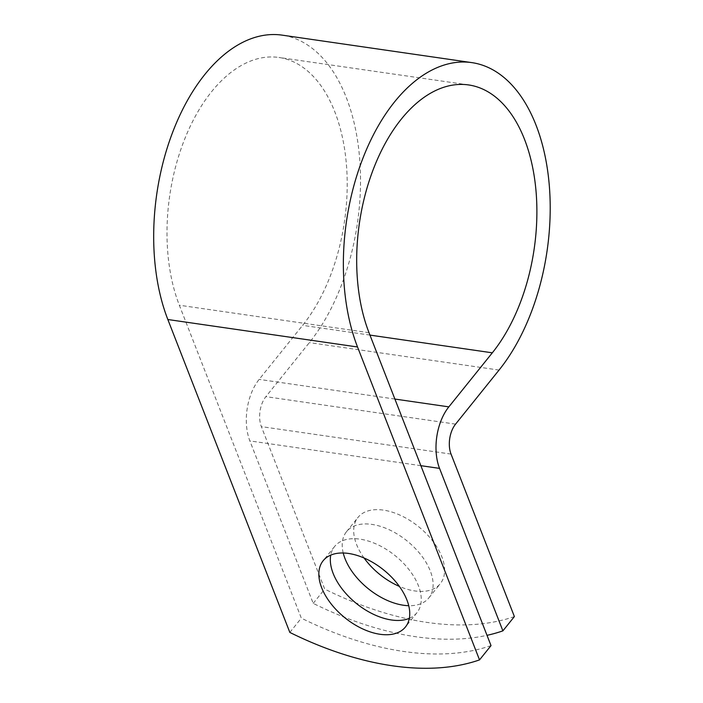 <?xml version="1.0" encoding="UTF-8"?>
<svg xmlns="http://www.w3.org/2000/svg" width="703" height="703" viewBox="0 0 703 703"><rect width="100%" height="100%" fill="white"/><g stroke="black" fill="none" stroke-linecap="round" stroke-linejoin="round"><path stroke-width="0.53" stroke-dasharray="3.52 2.64" d="M409.339 618.332A52.83 30.783 -141.2 0 0 416.949 612.691A52.83 30.783 -141.2 0 0 409.26 569.957A52.83 30.783 -141.2 0 0 360.033 539.166A52.83 30.783 -141.2 0 0 334.628 546.468A52.83 30.783 -141.2 0 0 330.744 555.115M364.075 557.997A52.83 30.783 38.8 0 1 357.994 517.417A52.83 30.783 38.8 0 1 383.399 510.114A52.83 30.783 38.8 0 1 432.626 540.906A52.83 30.783 38.8 0 1 440.315 583.639A52.83 30.783 38.8 0 1 414.911 590.951A52.83 30.783 38.8 0 1 399.374 586.399M343.222 552.989A52.83 30.783 38.8 0 1 346.5 531.705A52.83 30.783 38.8 0 1 371.905 524.403A52.83 30.783 38.8 0 1 421.132 555.194A52.83 30.783 38.8 0 1 428.821 597.928A52.83 30.783 38.8 0 1 408.733 605.696M491.019 645.618A282 164.309 38.8 0 1 301.332 618.139L179.335 305.225A152.656 88.323 98.2 0 1 184.986 138.342A152.656 88.323 98.2 0 1 278.977 57.479A152.656 88.323 98.2 0 1 346.298 163.184A152.656 88.323 98.2 0 1 302.633 325.34L259.152 379.392A43.99 25.457 -81.8 0 0 249.864 440.904L313.213 603.376A282 164.309 -141.2 0 0 487.012 635.327M514.385 616.566A282 164.309 38.8 0 1 324.698 589.088L261.358 426.624A21.433 12.399 -81.8 0 1 265.883 396.65L309.364 342.607A175.214 101.381 98.2 0 0 359.479 156.479A175.214 101.381 98.2 0 0 282.211 35.15M289.838 632.428L301.332 618.139M313.213 603.376L324.698 589.088M369.022 332.704L179.335 305.225M420.869 465.676L249.864 440.904M451.045 454.094L261.358 426.624M369.954 335.094L302.633 325.34M394.893 399.058L259.152 379.392M455.57 424.129L265.883 396.65M499.042 370.077L309.364 342.607M334.628 546.468L323.134 560.757M346.5 531.705L357.994 517.417M468.664 84.949L278.977 57.479M428.821 597.928L440.315 583.639M416.949 612.691L405.455 626.979"/><path stroke-width="1.05" d="M348.539 553.454A52.83 30.783 -141.2 0 0 323.134 560.757A52.83 30.783 -141.2 0 0 330.823 603.49A52.83 30.783 -141.2 0 0 380.051 634.282A52.83 30.783 -141.2 0 0 405.455 626.979A52.83 30.783 -141.2 0 0 397.766 584.246A52.83 30.783 -141.2 0 0 348.539 553.454M330.744 555.115A52.83 30.783 -141.2 0 0 391.545 619.993A52.83 30.783 -141.2 0 0 409.339 618.332M399.374 586.399A52.83 30.783 38.8 0 1 364.075 557.997M408.733 605.696A52.83 30.783 38.8 0 1 403.417 605.23A52.83 30.783 38.8 0 1 343.222 552.989M487.012 635.327A282 164.309 -141.2 0 0 502.891 630.855L439.551 468.383A43.99 25.457 -81.8 0 1 448.839 406.87L492.32 352.818A152.656 88.323 98.2 0 0 535.985 190.662A152.656 88.323 98.2 0 0 468.664 84.949A152.656 88.323 98.2 0 0 374.673 165.82A152.656 88.323 98.2 0 0 369.022 332.704L491.019 645.618L479.525 659.897A282 164.309 38.8 0 1 289.838 632.428L167.841 319.514A175.214 101.381 98.2 0 1 174.335 127.972A175.214 101.381 98.2 0 1 282.211 35.15L471.898 62.629A175.214 101.381 98.2 0 0 364.022 155.442A175.214 101.381 98.2 0 0 357.528 346.983L479.525 659.897M502.891 630.855L514.385 616.566L451.045 454.094A21.433 12.399 -81.8 0 1 455.57 424.129L499.042 370.077A175.214 101.381 98.2 0 0 549.166 183.958A175.214 101.381 98.2 0 0 471.898 62.629M439.551 468.383L420.869 465.676M357.528 346.983L167.841 319.514M492.32 352.818L369.954 335.094M448.839 406.87L394.893 399.058"/></g></svg>
